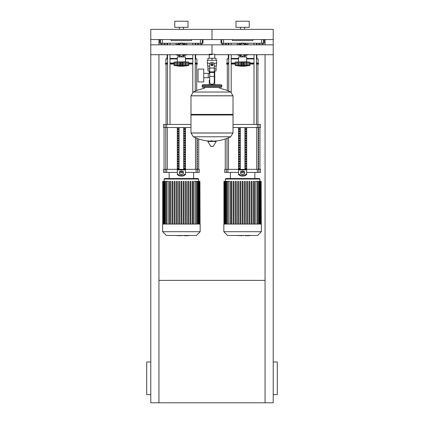 <?xml version="1.0" encoding="UTF-8"?>
<svg xmlns="http://www.w3.org/2000/svg" width="424" height="424" viewBox="0 0 424 424"><rect width="100%" height="100%" fill="white"/><g stroke="black" fill="none" stroke-linecap="round" stroke-linejoin="round"><path stroke-width="0.64" d="M150.78 394.638L146.699 394.638L146.699 361.985L150.78 361.985M273.22 394.638L277.301 394.638L277.301 361.985L273.22 361.985M265.058 402.8L273.22 402.8L273.22 44.843L212 44.843L212 54.203L212 44.843L150.78 44.843L150.78 402.8L265.058 402.8L265.058 54.696M158.942 280.359L265.058 280.359M158.942 44.843L158.942 39.565L150.78 39.565L150.78 44.843M158.942 54.696L158.942 402.8M265.058 44.843L265.058 39.565L273.22 39.565L273.22 44.843M262.037 43.237L262.037 44.769L263.097 44.769L263.097 43.237M262.037 44.769L259.917 44.769L259.917 43.237M259.917 44.769L258.857 44.769L258.857 43.237M200.817 43.237L200.817 44.769L201.877 44.769L201.877 43.237M200.817 44.769L198.697 44.769L198.697 43.237M198.697 44.769L197.637 44.769L197.637 43.237M225.303 43.237L225.303 44.769L226.363 44.769L226.363 43.237M225.303 44.769L223.183 44.769L223.183 43.237M223.183 44.769L222.123 44.769L222.123 43.237M164.083 43.237L164.083 44.769L165.143 44.769L165.143 43.237M164.083 44.769L161.963 44.769L161.963 43.237M161.963 44.769L160.903 44.769L160.903 43.237M273.22 54.696L214.745 54.696L214.745 58.284M214.745 70.935L214.745 80.12L214.295 80.12L214.745 80.12L214.745 84.816M209.255 54.203L214.745 54.203M209.255 54.696L209.255 58.284M209.255 70.935L209.255 73.357M209.705 80.12L209.255 80.12L209.705 80.12M203.748 77.703L209.705 77.703M203.748 73.357L208.237 73.357L208.237 77.703L208.237 73.357L209.705 73.357M198.029 75.53L198.029 81.959L203.748 81.959L203.748 69.101L198.029 69.101L198.029 75.53M210.203 63.181L207.304 63.181L207.304 60.325L216.696 60.325L216.696 63.181L213.797 63.181M214.295 70.935L216.065 70.935L216.081 68.895L214.295 68.895M211.184 64.612A0.816 0.816 0 0 0 212 65.428A0.816 0.816 0 0 0 212.816 64.612A0.816 0.816 0 0 0 212 63.796A0.816 0.816 0 0 0 211.184 64.612M211.385 64.612A0.615 0.615 0 0 1 212 63.998A0.615 0.615 0 0 1 212.615 64.612A0.615 0.615 0 0 1 212 65.222A0.615 0.615 0 0 1 211.385 64.612M213.023 65.201L212 65.789L210.977 65.201L210.977 64.024L212 63.436L213.023 64.024L213.023 65.201M214.295 76.378L214.295 82.161A2.041 2.041 0 0 1 212.254 84.201L211.746 84.201A2.041 2.041 0 0 1 209.705 82.161L209.705 76.378L214.295 76.378L214.295 64.612A2.295 2.295 0 0 0 212 62.317A2.295 2.295 0 0 0 209.705 64.612L209.705 76.378M209.705 68.895L207.919 68.895L207.919 66.038M207.935 68.895L207.935 70.935L209.705 70.935M209.705 66.038L207.612 66.038L207.612 63.181M216.388 63.181L216.388 66.038L214.295 66.038M207.935 60.325L207.935 58.284L216.065 58.284L216.065 60.325M212 60.325L212 58.284M233.02 95.782L190.98 95.782L233.02 95.835L190.98 95.835L190.98 114.406L233.02 114.406L233.02 95.782L230.688 92.029L193.312 92.029L230.688 92.029A42.241 42.241 0 0 0 219.754 88.388L219.754 87.265L221.185 87.265A0.615 0.615 0 0 0 221.794 86.65L221.794 85.425A0.615 0.615 0 0 0 221.185 84.816L202.815 84.816A0.615 0.615 0 0 0 202.206 85.425L221.794 85.425M204.246 88.69L204.246 87.265L202.815 87.265L221.185 87.265M232.405 114.406L233.02 115.015L233.02 132.972L190.98 132.972L233.02 132.972L230.688 136.777L193.312 136.777A42.241 42.241 0 0 0 209.922 141.086M233.02 115.015L190.98 115.015L190.98 133.025L233.02 133.025M211.385 140.317L211.385 141.086M208.014 141.086L207.792 141.473L210.919 146.439L213.299 146.317L216.208 141.473L215.986 141.086L208.014 141.086M190.98 115.015L191.595 114.406M209.255 84.816L209.255 80.12M221.794 86.65L202.206 86.65A0.615 0.615 0 0 0 202.815 87.265M247.346 44.843L246.381 44.191L247.346 44.843M246.381 55.348L247.346 54.696L246.381 55.348A6.736 6.736 0 0 1 244.632 56.191M237.875 54.696L238.839 55.348L237.875 54.696M238.839 44.191L237.875 44.843L238.839 44.191A6.736 6.736 0 0 1 246.381 44.191M186.125 44.843L185.161 44.191L186.125 44.843M185.161 55.348L186.125 54.696L185.161 55.348A6.736 6.736 0 0 1 183.412 56.191M176.654 54.696L177.619 55.348L176.654 54.696M177.619 44.191L176.654 44.843L177.619 44.191A6.736 6.736 0 0 1 185.161 44.191M238.527 61.809L238.527 56.911L246.689 56.911L246.689 61.809L237.71 62.015M249.042 65.497L248.973 62.015L249.953 62.015L249.953 65.481A84.742 84.742 0 0 1 242.608 66.298A84.742 84.742 0 0 1 235.262 65.481L235.437 65.508M249.953 65.481L235.262 65.481L235.262 62.015L238.495 62.015L238.495 65.704L238.935 65.481L238.633 65.603M248.644 65.603L248.226 65.704L248.973 65.481L248.973 62.015L247.791 62.015L247.791 65.603M246.72 65.704L246.28 65.481L246.72 65.704L246.72 62.015L247.791 62.015M236.179 65.497L236.248 62.015L236.248 65.481L236.989 65.704L236.136 65.603L236.136 62.015M238.633 62.015L241.102 62.015L241.102 65.704L242.608 65.481L242.608 62.015L244.113 62.015L244.118 65.704L243.461 65.603L243.461 62.015M238.935 62.015L238.935 65.481L239.316 65.503M244.113 62.015L246.72 62.015M246.28 62.015L246.28 65.481L245.252 65.577M238.495 62.015L238.558 65.55M241.102 62.015L242.608 62.015M248.22 65.704L249.084 65.603L249.084 62.015M245.072 65.614L245.109 62.015M237.429 62.015L237.429 65.603L238.495 65.704M244.245 44.08A5.92 5.92 0 0 1 245.888 44.843M245.888 54.696A5.92 5.92 0 0 1 244.632 55.332M239.661 44.843L242.608 43.137L245.56 44.843M245.56 54.696L242.608 56.403L239.661 54.696M240.588 55.332A5.92 5.92 0 0 1 239.332 54.696M239.332 44.843A5.92 5.92 0 0 1 240.975 44.08M240.588 56.191A6.736 6.736 0 0 1 238.839 55.348M177.312 61.809L177.312 56.911L185.474 56.911L185.474 61.809L176.495 62.015M187.821 65.497L187.752 62.015L188.738 62.015L188.738 65.481A84.742 84.742 0 0 1 181.393 66.298A84.742 84.742 0 0 1 174.047 65.481L174.216 65.508M188.738 65.481L174.047 65.481L174.047 62.015L177.28 62.015L177.28 65.704L177.72 65.481L177.418 65.603M187.424 65.603L187.011 65.704L187.752 65.481L187.752 62.015L186.571 62.015L186.571 65.603M185.505 65.704L185.065 65.481L185.505 65.704L185.505 62.015L186.571 62.015M174.958 65.497L175.027 62.015L175.027 65.481L175.774 65.704L174.916 65.603L174.916 62.015M177.418 62.015L179.887 62.015L179.887 65.704L181.393 65.481L181.393 62.015L182.898 62.015L182.898 65.704L182.241 65.603L182.241 62.015M177.72 62.015L177.72 65.481L178.096 65.503M182.898 62.015L185.505 62.015M185.065 62.015L185.065 65.481L184.037 65.577M177.28 62.015L177.338 65.55M179.887 62.015L181.393 62.015M187 65.704L187.864 65.603L187.864 62.015M183.852 65.614L183.889 62.015M176.209 62.015L176.209 65.603L177.28 65.704M183.025 44.08A5.92 5.92 0 0 1 184.668 44.843M184.668 54.696A5.92 5.92 0 0 1 183.412 55.332M178.44 44.843L181.393 43.137L184.339 44.843M184.339 54.696L181.393 56.403L178.44 54.696M179.368 55.332A5.92 5.92 0 0 1 178.112 54.696M178.112 44.843A5.92 5.92 0 0 1 179.755 44.08M179.368 56.191A6.736 6.736 0 0 1 177.619 55.348M249.275 235.712L245.936 235.712M245.443 235.468L243.54 235.468M242.056 235.468L243.307 235.468M242.056 235.712L235.85 235.468M188.055 235.712L184.716 235.712M184.223 235.468L182.325 235.468M180.836 235.468L182.087 235.468M180.836 235.712L174.63 235.468M223.835 224.079L223.835 231.711L227.593 235.468L257.628 235.468L261.385 231.711L261.385 224.079L223.835 224.079M225.367 179.045L259.854 179.045L259.345 178.536L225.875 178.536L225.367 179.045L225.367 181.382M259.854 179.045L259.854 181.382M228.234 224.079L228.234 181.382L229.919 181.382L229.919 224.079M244.452 224.079L244.452 181.382L244.452 224.079M246.71 224.079L246.71 181.382L246.71 224.079M247.526 181.382L247.526 224.079L247.526 181.382L246.71 181.382M251.215 224.079L251.215 181.382L251.215 224.079M252.031 181.382L252.031 224.079L252.031 181.382L251.215 181.382M253.467 224.079L253.467 181.382L253.467 224.079M255.301 224.079L255.301 181.382L261.142 181.382L261.142 224.079M242.199 224.079L242.199 181.382L243.016 181.382L243.016 224.079M230.937 224.079L230.937 181.382L231.753 181.382L231.753 224.079M233.189 224.079L233.189 181.382L234.006 181.382L234.006 224.079M235.442 224.079L235.442 181.382L236.258 181.382L236.258 224.079M237.694 224.079L237.694 181.382L238.511 181.382L238.511 224.079M239.947 224.079L239.947 181.382L240.763 181.382L240.763 224.079M248.962 224.079L248.962 181.382L249.778 181.382L249.778 224.079M261.279 224.079L261.142 181.382M254.283 224.079L254.283 181.382L253.467 181.382M245.268 224.079L245.268 181.382L244.452 181.382M228.234 181.382L223.936 181.382L223.936 224.079M223.835 231.711L261.385 231.711M162.615 224.079L162.615 231.711L166.372 235.468L196.407 235.468L200.165 231.711L200.165 224.079L162.615 224.079M164.146 179.045L198.633 179.045L198.125 178.536L164.655 178.536L164.146 179.045L164.146 181.382M198.633 179.045L198.633 181.382M167.014 224.079L167.014 181.382L168.699 181.382L168.699 224.079M190.811 181.382L190.811 224.079L190.811 181.382L189.994 181.382L189.994 224.079M193.063 181.382L193.063 224.079L193.063 181.382L192.247 181.382L192.247 224.079M194.081 224.079L194.081 181.382L199.921 181.382L199.921 224.079M180.984 224.079L180.984 181.382L181.801 181.382L181.801 224.079M169.717 224.079L169.717 181.382L170.533 181.382L170.533 224.079M171.969 224.079L171.969 181.382L172.785 181.382L172.785 224.079M174.222 224.079L174.222 181.382L175.038 181.382L175.038 224.079M176.474 224.079L176.474 181.382L177.29 181.382L177.29 224.079M178.732 224.079L178.732 181.382L179.548 181.382L179.548 224.079M183.237 224.079L183.237 181.382L184.053 181.382L184.053 224.079M185.489 224.079L185.489 181.382L186.306 181.382L186.306 224.079M187.742 224.079L187.742 181.382L188.558 181.382L188.558 224.079M200.064 224.079L199.921 181.382M167.014 181.382L162.721 181.382L162.721 224.079M162.615 231.711L200.165 231.711M258.656 167.793L258.656 168.816L258.306 168.816L258.306 167.793L258.656 167.793M258.656 165.482L258.656 166.505L258.306 166.505L258.306 165.482L258.656 165.482M258.656 163.176L258.656 164.194L258.306 164.194L258.306 163.176L258.656 163.176M258.656 160.866L258.656 161.888L258.306 161.888L258.306 160.866L258.656 160.866M258.656 158.555L258.656 159.578L258.306 159.578L258.306 158.555L258.656 158.555M258.656 156.249L258.656 157.267L258.306 157.267L258.306 156.249L258.656 156.249M258.656 153.939L258.656 154.956L258.306 154.956L258.306 153.939L258.656 153.939M258.656 151.628L258.656 152.651L258.306 152.651L258.306 151.628L258.656 151.628M258.656 149.322L258.656 150.34L258.306 150.34L258.306 149.322L258.656 149.322M258.656 147.011L258.656 148.029L258.306 148.029L258.306 147.011L258.656 147.011M258.656 144.701L258.656 145.724L258.306 145.724L258.306 144.701L258.656 144.701M258.656 142.395L258.656 143.413L258.306 143.413L258.306 142.395L258.656 142.395M258.656 140.084L258.656 141.102L258.306 141.102L258.306 140.084L258.656 140.084M258.656 137.774L258.656 138.796L258.306 138.796L258.306 137.774L258.656 137.774M258.656 135.463L258.656 136.486L258.306 136.486L258.306 135.463L258.656 135.463M258.656 133.157L258.656 134.175L258.306 134.175L258.306 133.157L258.656 133.157M258.656 130.846L258.656 131.869L258.306 131.869L258.306 130.846L258.656 130.846M258.656 128.536L258.656 129.559L258.306 129.559L258.306 128.536L258.656 128.536M197.436 167.793L197.436 168.816L197.091 168.816L197.091 167.793L197.436 167.793M197.436 165.482L197.436 166.505L197.091 166.505L197.091 165.482L197.436 165.482M197.436 163.176L197.436 164.194L197.091 164.194L197.091 163.176L197.436 163.176M197.436 160.866L197.436 161.888L197.091 161.888L197.091 160.866L197.436 160.866M197.436 158.555L197.436 159.578L197.091 159.578L197.091 158.555L197.436 158.555M197.436 156.249L197.436 157.267L197.091 157.267L197.091 156.249L197.436 156.249M197.436 153.939L197.436 154.956L197.091 154.956L197.091 153.939L197.436 153.939M197.436 151.628L197.436 152.651L197.091 152.651L197.091 151.628L197.436 151.628M197.436 149.322L197.436 150.34L197.091 150.34L197.091 149.322L197.436 149.322M197.436 147.011L197.436 148.029L197.091 148.029L197.091 147.011L197.436 147.011M197.436 144.701L197.436 145.724L197.091 145.724L197.091 144.701L197.436 144.701M197.436 142.395L197.436 143.413L197.091 143.413L197.091 142.395L197.436 142.395M197.436 140.084L197.436 141.102L197.091 141.102L197.091 140.084L197.436 140.084M197.436 138.547L197.091 138.796L197.091 138.415M258.889 169.351L260.463 169.351L260.463 172.409L258.889 172.409L258.889 169.351L257.326 169.351L257.326 172.409L258.889 172.409M238.527 172.409L227.895 172.409L227.895 169.351L238.527 169.351L238.527 127.518M257.326 172.409L246.689 172.409M244.33 172.409L240.885 172.409M246.689 127.518L246.689 169.351L257.326 169.351M227.895 169.351L226.331 169.351L226.331 172.409L227.895 172.409M258.889 124.455L260.463 124.455L260.463 127.518L258.889 127.518L258.889 124.455L257.326 124.455L257.326 127.518L258.889 127.518M257.326 127.518L233.02 127.518M233.02 124.455L257.326 124.455M226.331 172.409L224.752 172.409L224.752 169.351L226.331 169.351M245.22 168.816L245.22 167.793L246.1 167.793L246.1 168.816L245.22 168.816L246.1 168.816M245.22 167.793L246.1 167.793M239.115 167.793L240 167.793L240 168.816L239.115 168.816L239.115 167.793L240 167.793M239.115 168.816L240 168.816M245.22 166.505L245.22 165.482L246.1 165.482L246.1 166.505L245.22 166.505L246.1 166.505M245.22 165.482L246.1 165.482M239.115 165.482L240 165.482L240 166.505L239.115 166.505L239.115 165.482L240 165.482M239.115 166.505L240 166.505M245.22 164.194L245.22 163.176L246.1 163.176L246.1 164.194L245.22 164.194L246.1 164.194M245.22 163.176L246.1 163.176M239.115 163.176L240 163.176L240 164.194L239.115 164.194L239.115 163.176L240 163.176M239.115 164.194L240 164.194M245.22 161.888L245.22 160.866L246.1 160.866L246.1 161.888L245.22 161.888L246.1 161.888M245.22 160.866L246.1 160.866M239.115 160.866L240 160.866L240 161.888L239.115 161.888L239.115 160.866L240 160.866M239.115 161.888L240 161.888M245.22 159.578L245.22 158.555L246.1 158.555L246.1 159.578L245.22 159.578L246.1 159.578M245.22 158.555L246.1 158.555M239.115 158.555L240 158.555L240 159.578L239.115 159.578L239.115 158.555L240 158.555M239.115 159.578L240 159.578M245.22 157.267L245.22 156.249L246.1 156.249L246.1 157.267L245.22 157.267L246.1 157.267M245.22 156.249L246.1 156.249M239.115 156.249L240 156.249L240 157.267L239.115 157.267L239.115 156.249L240 156.249M239.115 157.267L240 157.267M245.22 154.956L245.22 153.939L246.1 153.939L246.1 154.956L245.22 154.956L246.1 154.956M245.22 153.939L246.1 153.939M239.115 153.939L240 153.939L240 154.956L239.115 154.956L239.115 153.939L240 153.939M239.115 154.956L240 154.956M245.22 152.651L245.22 151.628L246.1 151.628L246.1 152.651L245.22 152.651L246.1 152.651M245.22 151.628L246.1 151.628M239.115 151.628L240 151.628L240 152.651L239.115 152.651L239.115 151.628L240 151.628M239.115 152.651L240 152.651M245.22 150.34L245.22 149.322L246.1 149.322L246.1 150.34L245.22 150.34L246.1 150.34M245.22 149.322L246.1 149.322M239.115 149.322L240 149.322L240 150.34L239.115 150.34L239.115 149.322L240 149.322M239.115 150.34L240 150.34M245.22 148.029L245.22 147.011L246.1 147.011L246.1 148.029L245.22 148.029L246.1 148.029M245.22 147.011L246.1 147.011M239.115 147.011L240 147.011L240 148.029L239.115 148.029L239.115 147.011L240 147.011M239.115 148.029L240 148.029M245.22 145.724L245.22 144.701L246.1 144.701L246.1 145.724L245.22 145.724L246.1 145.724M245.22 144.701L246.1 144.701M239.115 144.701L240 144.701L240 145.724L239.115 145.724L239.115 144.701L240 144.701M239.115 145.724L240 145.724M245.22 143.413L245.22 142.395L246.1 142.395L246.1 143.413L245.22 143.413L246.1 143.413M245.22 142.395L246.1 142.395M239.115 142.395L240 142.395L240 143.413L239.115 143.413L239.115 142.395L240 142.395M239.115 143.413L240 143.413M245.22 141.102L245.22 140.084L246.1 140.084L246.1 141.102L245.22 141.102L246.1 141.102M245.22 140.084L246.1 140.084M239.115 140.084L240 140.084L240 141.102L239.115 141.102L239.115 140.084L240 140.084M239.115 141.102L240 141.102M245.22 138.796L245.22 137.774L246.1 137.774L246.1 138.796L245.22 138.796L246.1 138.796M245.22 137.774L246.1 137.774M239.115 137.774L240 137.774L240 138.796L239.115 138.796L239.115 137.774L240 137.774M239.115 138.796L240 138.796M245.22 136.486L245.22 135.463L246.1 135.463L246.1 136.486L245.22 136.486L246.1 136.486M245.22 135.463L246.1 135.463M239.115 135.463L240 135.463L240 136.486L239.115 136.486L239.115 135.463L240 135.463M239.115 136.486L240 136.486M245.22 134.175L245.22 133.157L246.1 133.157L246.1 134.175L245.22 134.175L246.1 134.175M245.22 133.157L246.1 133.157M239.115 133.157L240 133.157L240 134.175L239.115 134.175L239.115 133.157L240 133.157M239.115 134.175L240 134.175M245.22 131.869L245.22 130.846L246.1 130.846L246.1 131.869L245.22 131.869L246.1 131.869M245.22 130.846L246.1 130.846M239.115 130.846L240 130.846L240 131.869L239.115 131.869L239.115 130.846L240 130.846M239.115 131.869L240 131.869M245.22 129.559L245.22 128.536L246.1 128.536L246.1 129.559L245.22 129.559L246.1 129.559M239.115 129.559L239.115 128.536L240 128.536L240 129.559L239.115 129.559L240 129.559M245.22 128.536L246.1 128.536M239.115 128.536L240 128.536M244.924 127.518L244.924 169.351M240.297 127.518L240.297 169.351M242.608 178.536L254.856 178.536L254.856 172.409M246.689 174.084A4.081 2.041 180 0 1 242.608 176.124A4.081 2.041 180 0 1 238.527 174.084L238.527 169.351L246.689 169.351L246.689 174.084L246.689 170.92M240.567 172.075L240.567 173.199A2.041 1.023 0 0 0 242.608 174.222A2.041 1.023 0 0 0 244.648 173.199L244.648 172.075A2.041 1.023 0 0 0 242.608 171.052A2.041 1.023 0 0 0 240.567 172.075M240.567 172.96A2.041 1.023 180 0 1 242.608 171.937A2.041 1.023 180 0 1 244.648 172.96M238.527 173.199A4.081 2.041 -0 0 0 242.608 175.239A4.081 2.041 -0 0 0 246.689 173.199M197.669 169.351L199.248 169.351L199.248 172.409L197.669 172.409L197.669 169.351L196.105 169.351L196.105 172.409L197.669 172.409M177.312 172.409L166.674 172.409L166.674 169.351L177.312 169.351L177.312 127.518M196.105 172.409L185.474 172.409M183.115 172.409L179.67 172.409M185.474 127.518L185.474 169.351L196.105 169.351M166.674 169.351L165.111 169.351L165.111 172.409L166.674 172.409M165.111 127.518L163.537 127.518L163.537 124.455L165.111 124.455L165.111 127.518L166.674 127.518L166.674 124.455L165.111 124.455M190.98 127.518L166.674 127.518M166.674 124.455L190.98 124.455M165.111 172.409L163.537 172.409L163.537 169.351L165.111 169.351M184 168.816L184 167.793L184.885 167.793L184.885 168.816L184 168.816L184.885 168.816M184 167.793L184.885 167.793M177.9 167.793L178.78 167.793L178.78 168.816L177.9 168.816L177.9 167.793L178.78 167.793M177.9 168.816L178.78 168.816M184 166.505L184 165.482L184.885 165.482L184.885 166.505L184 166.505L184.885 166.505M184 165.482L184.885 165.482M177.9 165.482L178.78 165.482L178.78 166.505L177.9 166.505L177.9 165.482L178.78 165.482M177.9 166.505L178.78 166.505M184 164.194L184 163.176L184.885 163.176L184.885 164.194L184 164.194L184.885 164.194M184 163.176L184.885 163.176M177.9 163.176L178.78 163.176L178.78 164.194L177.9 164.194L177.9 163.176L178.78 163.176M177.9 164.194L178.78 164.194M184 161.888L184 160.866L184.885 160.866L184.885 161.888L184 161.888L184.885 161.888M184 160.866L184.885 160.866M177.9 160.866L178.78 160.866L178.78 161.888L177.9 161.888L177.9 160.866L178.78 160.866M177.9 161.888L178.78 161.888M184 159.578L184 158.555L184.885 158.555L184.885 159.578L184 159.578L184.885 159.578M184 158.555L184.885 158.555M177.9 158.555L178.78 158.555L178.78 159.578L177.9 159.578L177.9 158.555L178.78 158.555M177.9 159.578L178.78 159.578M184 157.267L184 156.249L184.885 156.249L184.885 157.267L184 157.267L184.885 157.267M184 156.249L184.885 156.249M177.9 156.249L178.78 156.249L178.78 157.267L177.9 157.267L177.9 156.249L178.78 156.249M177.9 157.267L178.78 157.267M184 154.956L184 153.939L184.885 153.939L184.885 154.956L184 154.956L184.885 154.956M184 153.939L184.885 153.939M177.9 153.939L178.78 153.939L178.78 154.956L177.9 154.956L177.9 153.939L178.78 153.939M177.9 154.956L178.78 154.956M184 152.651L184 151.628L184.885 151.628L184.885 152.651L184 152.651L184.885 152.651M184 151.628L184.885 151.628M177.9 151.628L178.78 151.628L178.78 152.651L177.9 152.651L177.9 151.628L178.78 151.628M177.9 152.651L178.78 152.651M184 150.34L184 149.322L184.885 149.322L184.885 150.34L184 150.34L184.885 150.34M184 149.322L184.885 149.322M177.9 149.322L178.78 149.322L178.78 150.34L177.9 150.34L177.9 149.322L178.78 149.322M177.9 150.34L178.78 150.34M184 148.029L184 147.011L184.885 147.011L184.885 148.029L184 148.029L184.885 148.029M184 147.011L184.885 147.011M177.9 147.011L178.78 147.011L178.78 148.029L177.9 148.029L177.9 147.011L178.78 147.011M177.9 148.029L178.78 148.029M184 145.724L184 144.701L184.885 144.701L184.885 145.724L184 145.724L184.885 145.724M184 144.701L184.885 144.701M177.9 144.701L178.78 144.701L178.78 145.724L177.9 145.724L177.9 144.701L178.78 144.701M177.9 145.724L178.78 145.724M184 143.413L184 142.395L184.885 142.395L184.885 143.413L184 143.413L184.885 143.413M184 142.395L184.885 142.395M177.9 142.395L178.78 142.395L178.78 143.413L177.9 143.413L177.9 142.395L178.78 142.395M177.9 143.413L178.78 143.413M184 141.102L184 140.084L184.885 140.084L184.885 141.102L184 141.102L184.885 141.102M184 140.084L184.885 140.084M177.9 140.084L178.78 140.084L178.78 141.102L177.9 141.102L177.9 140.084L178.78 140.084M177.9 141.102L178.78 141.102M184 138.796L184 137.774L184.885 137.774L184.885 138.796L184 138.796L184.885 138.796M184 137.774L184.885 137.774M177.9 137.774L178.78 137.774L178.78 138.796L177.9 138.796L177.9 137.774L178.78 137.774M177.9 138.796L178.78 138.796M184 136.486L184 135.463L184.885 135.463L184.885 136.486L184 136.486L184.885 136.486M184 135.463L184.885 135.463M177.9 135.463L178.78 135.463L178.78 136.486L177.9 136.486L177.9 135.463L178.78 135.463M177.9 136.486L178.78 136.486M184 134.175L184 133.157L184.885 133.157L184.885 134.175L184 134.175L184.885 134.175M184 133.157L184.885 133.157M177.9 133.157L178.78 133.157L178.78 134.175L177.9 134.175L177.9 133.157L178.78 133.157M177.9 134.175L178.78 134.175M184 131.869L184 130.846L184.885 130.846L184.885 131.869L184 131.869L184.885 131.869M184 130.846L184.885 130.846M177.9 130.846L178.78 130.846L178.78 131.869L177.9 131.869L177.9 130.846L178.78 130.846M177.9 131.869L178.78 131.869M184 129.559L184 128.536L184.885 128.536L184.885 129.559L184 129.559L184.885 129.559M177.9 129.559L177.9 128.536L178.78 128.536L178.78 129.559L177.9 129.559L178.78 129.559M184 128.536L184.885 128.536M177.9 128.536L178.78 128.536M183.703 127.518L183.703 169.351M179.076 127.518L179.076 169.351M177.312 170.92L177.312 174.084L177.312 169.351L185.474 169.351L185.474 174.084L185.474 170.92M179.352 172.075L179.352 173.199A2.041 1.023 0 0 0 181.393 174.222A2.041 1.023 0 0 0 183.433 173.199L183.433 172.075A2.041 1.023 0 0 0 181.393 171.052A2.041 1.023 0 0 0 179.352 172.075M179.352 172.96A2.041 1.023 180 0 1 181.393 171.937A2.041 1.023 180 0 1 183.433 172.96M185.474 174.084A4.081 2.041 180 0 1 181.393 176.124A4.081 2.041 180 0 1 177.312 174.084M177.312 173.199A4.081 2.041 -0 0 0 181.393 175.239A4.081 2.041 -0 0 0 185.474 173.199M227.306 90.54L227.306 64.056M257.914 124.455L257.914 64.056M254.013 43.237L254.013 44.843M254.013 54.696L254.013 124.455M256.462 43.237L256.462 44.843M256.462 54.696L256.462 124.455M166.086 124.455L166.086 64.056M196.694 90.54L196.694 64.056M192.793 43.237L192.793 44.843M192.793 54.696L192.793 92.337M195.241 43.237L195.241 44.843M195.241 54.696L195.241 91.139M246.689 58.443L254.013 58.443M256.462 58.443L258.121 58.952L256.462 58.952M246.689 58.952L254.013 58.952M249.953 63.033L254.013 63.033M256.462 63.033L258.121 63.033L258.121 58.952M249.953 63.542L254.013 63.542M256.462 63.542L258.629 63.542L258.121 63.033M249.953 64.056L254.013 64.056M256.462 64.056L258.629 64.056L258.629 63.542M247.913 43.237L247.913 44.843M247.913 54.696L246.291 55.406M238.929 55.406L237.308 54.696M247.913 54.871L247.086 54.871M238.134 54.871L237.308 54.871M237.308 44.843L237.308 43.237M228.324 54.696L228.324 58.443L228.759 58.443M231.207 58.443L238.527 58.443M228.472 43.237L228.472 44.843M228.223 43.237L228.223 44.843M228.759 63.033L227.1 63.033L226.591 63.542L226.591 64.056L228.759 64.056M231.207 64.056L235.262 64.056M226.591 63.542L228.759 63.542M231.207 63.542L235.262 63.542M231.207 63.033L235.262 63.033M227.1 63.033L227.1 58.952L228.759 58.952M231.207 58.952L238.527 58.952M185.474 58.443L192.793 58.443M195.241 58.443L196.9 58.952L195.241 58.952M185.474 58.952L192.793 58.952M188.738 63.033L192.793 63.033M195.241 63.033L196.9 63.033L196.9 58.952M188.738 63.542L192.793 63.542M195.241 63.542L197.409 63.542L196.9 63.033M188.738 64.056L192.793 64.056M195.241 64.056L197.409 64.056L197.409 63.542M186.692 43.237L186.692 44.843M186.692 54.696L185.071 55.406M177.709 55.406L176.087 54.696M186.692 54.871L185.866 54.871M176.914 54.871L176.087 54.871M176.087 44.843L176.087 43.237M167.104 54.696L167.104 58.443L167.538 58.443M169.987 58.443L177.312 58.443M167.252 43.237L167.252 44.843M167.003 43.237L167.003 44.843M167.538 63.033L165.879 63.033L165.371 63.542L165.371 64.056L167.538 64.056M169.987 64.056L174.047 64.056M165.371 63.542L167.538 63.542M169.987 63.542L174.047 63.542M169.987 63.033L174.047 63.033M165.879 63.033L165.879 58.952L167.538 58.952M169.987 58.952L177.312 58.952M252.815 39.565L252.815 40.587L232.405 40.587L232.405 39.565M221.047 39.565L220.978 43.237L223.554 43.237L223.554 39.565M261.666 39.565L261.666 43.237L264.242 43.237L264.173 39.565M261.666 43.237L244.256 43.237M240.964 43.237L223.554 43.237M191.595 39.565L191.595 40.587L171.185 40.587L171.185 39.565M159.827 39.565L159.758 43.237L162.334 43.237L162.334 39.565M200.446 39.565L200.446 43.237L203.022 43.237L202.953 39.565M200.446 43.237L183.036 43.237M179.744 43.237L162.334 43.237M240.567 29.362L240.567 27.322M244.648 29.362L244.648 27.322M235.977 27.322L235.977 21.2L249.243 21.2L249.243 27.322L235.977 27.322M212 39.565L273.22 39.565L273.22 29.362L212 29.362L212 39.565L212 29.362L150.78 29.362L150.78 39.565L212 39.565M179.352 29.362L179.352 27.322M183.433 29.362L183.433 27.322M174.757 27.322L174.757 21.2L188.023 21.2L188.023 27.322L174.757 27.322M209.705 68.004L214.295 68.004M209.705 71.826L214.295 71.826M209.705 72.552L214.295 72.552M210.702 146.317L213.299 146.317M207.792 141.473L216.208 141.473M240.111 62.015L240.111 65.603M241.76 62.015L241.76 65.603M178.891 62.015L178.891 65.603M180.539 62.015L180.539 65.603M256.986 224.079L256.986 181.382M258.497 224.079L258.497 181.382M259.578 224.079L259.578 181.382M260.31 224.079L260.31 181.382M260.733 224.079L260.733 181.382M226.723 224.079L226.723 181.382M225.642 224.079L225.642 181.382M224.911 224.079L224.911 181.382M224.487 224.079L224.487 181.382M195.766 224.079L195.766 181.382M197.277 224.079L197.277 181.382M198.358 224.079L198.358 181.382M199.089 224.079L199.089 181.382M199.513 224.079L199.513 181.382M165.503 224.079L165.503 181.382M164.422 224.079L164.422 181.382M163.691 224.079L163.691 181.382M163.267 224.079L163.267 181.382M258.227 169.351L258.227 127.518M256.711 127.518L256.711 169.351M228.504 169.351L228.504 137.779M226.994 138.383L226.994 169.351M197.006 169.351L197.006 138.383M195.496 137.779L195.496 169.351M167.289 169.351L167.289 127.518M165.773 127.518L165.773 169.351M246.689 169.897L238.527 169.897M185.474 169.897L177.312 169.897M221.694 39.565L221.694 43.237M263.527 43.237L263.527 39.565M160.473 39.565L160.473 43.237M202.306 43.237L202.306 39.565M216.081 66.038L216.081 68.895M214.078 141.086A42.241 42.241 0 0 0 230.688 136.777M193.312 136.777L190.98 133.025M190.98 95.782L193.312 92.029A42.241 42.241 0 0 1 204.246 88.388M202.206 86.65L202.206 85.425M150.78 54.696L212 54.696M246.689 61.809L247.505 62.015M246.662 62.015L246.662 65.55M240.588 55.231L240.588 56.911M244.632 55.231L244.632 56.911M185.474 61.809L186.29 62.015M185.442 62.015L185.442 65.55M179.368 55.231L179.368 56.911M183.412 55.231L183.412 56.911M249.37 235.299L249.37 235.712M245.687 235.299L245.687 235.712M243.514 235.299L243.514 235.712M188.15 235.299L188.15 235.712M184.467 235.299L184.467 235.712M182.299 235.299L182.299 235.712M257.394 181.382L257.394 224.079M258.905 181.382L258.905 224.079M259.986 181.382L259.986 224.079M260.718 181.382L260.718 224.079M227.826 224.079L227.826 181.382M226.315 224.079L226.315 181.382M225.234 224.079L225.234 181.382M224.503 224.079L224.503 181.382M224.079 224.079L224.079 181.382M196.174 181.382L196.174 224.079M197.685 181.382L197.685 224.079M198.766 181.382L198.766 224.079M199.497 181.382L199.497 224.079M166.606 224.079L166.606 181.382M165.095 224.079L165.095 181.382M164.014 224.079L164.014 181.382M163.282 224.079L163.282 181.382M162.858 224.079L162.858 181.382M259.954 127.518L259.954 169.351M225.266 138.998L225.266 169.351M198.734 138.998L198.734 169.351M164.046 127.518L164.046 169.351M230.364 172.409L230.364 178.536M169.144 172.409L169.144 178.536M193.636 172.409L193.636 178.536M231.207 92.337L231.207 54.696M231.207 44.843L231.207 43.237M228.759 91.139L228.759 54.696M228.759 44.843L228.759 43.237M169.987 124.455L169.987 54.696M169.987 44.843L169.987 43.237M167.538 124.455L167.538 54.696M167.538 44.843L167.538 43.237M256.896 58.443L256.896 54.696M256.896 44.843L256.896 43.237M228.324 58.443L227.1 58.952M195.676 58.443L195.676 54.696M195.676 44.843L195.676 43.237M167.104 58.443L165.879 58.952"/></g></svg>
